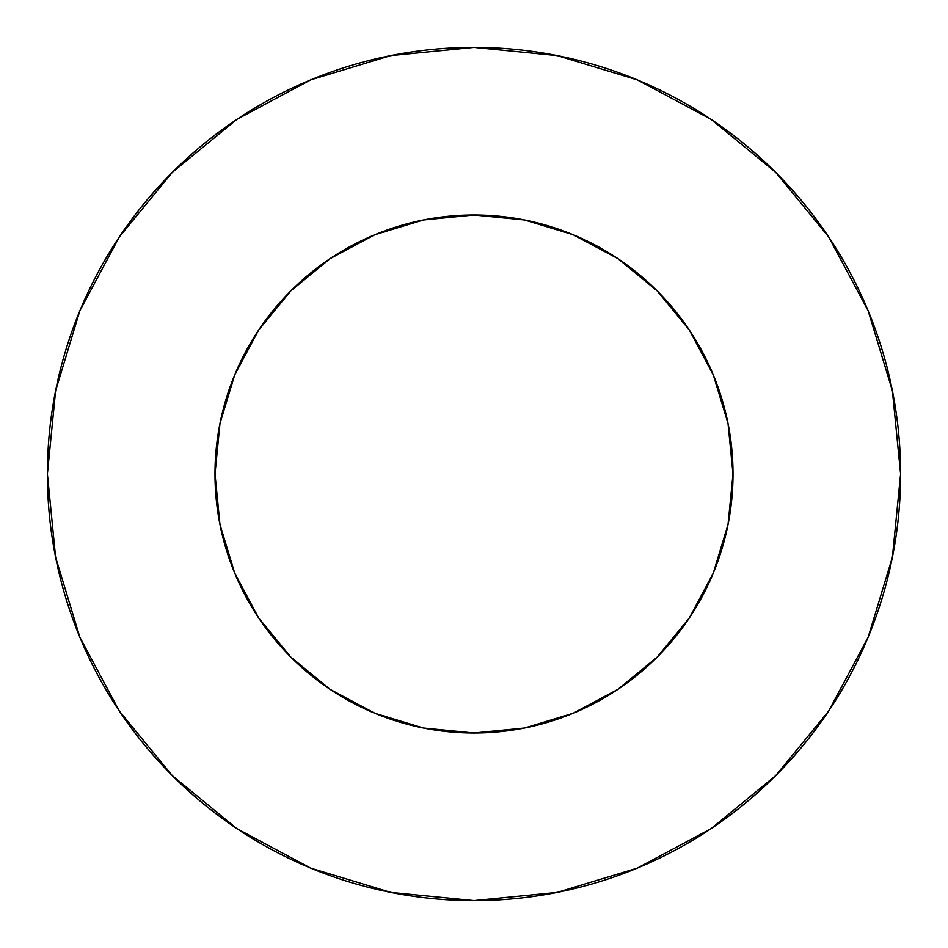 <?xml version="1.0" encoding="UTF-8"?>
<svg xmlns="http://www.w3.org/2000/svg" width="948" height="948" viewBox="0 0 948 948"><rect width="100%" height="100%" fill="white"/><g stroke="black" fill="none" stroke-linecap="round" stroke-linejoin="round"><path stroke-width="0.71" stroke-dasharray="4.74 3.56" d="M733.005 474A259.005 259.005 0 0 0 474 214.995A259.005 259.005 0 0 0 214.995 474L219.972 423.472L234.713 374.887L258.638 330.105L290.858 290.858L330.105 258.638L374.887 234.713L423.472 219.972L474 214.995L524.528 219.972L573.113 234.713L617.895 258.638L657.142 290.858L689.362 330.105L713.287 374.887L728.028 423.472L733.005 474L728.028 524.528L713.287 573.113L689.362 617.895L657.142 657.142L617.895 689.362L573.113 713.287L524.528 728.028L474 733.005L423.472 728.028L374.887 713.287L330.105 689.362L290.858 657.142L258.638 617.895L234.713 573.113L219.972 524.528L214.995 474A259.005 259.005 0 0 0 474 733.005A259.005 259.005 0 0 0 733.005 474M828.623 711.119L868.131 637.257L892.4 557.223L900.6 474L892.4 390.777L868.131 310.743L828.706 236.988M711.119 119.377L637.257 79.869L557.223 55.6L474 47.4L390.777 55.6L310.743 79.869L236.988 119.294M119.377 236.882L79.869 310.743L55.6 390.777L47.4 474L55.6 557.223L79.869 637.257L119.294 711.012M236.882 828.623L310.743 868.131L390.777 892.4L474 900.6L557.223 892.4L637.257 868.131L711.012 828.706"/><path stroke-width="1.42" d="M214.995 474A259.005 259.005 0 0 1 474 214.995A259.005 259.005 0 0 1 733.005 474A259.005 259.005 0 0 1 474 733.005A259.005 259.005 0 0 1 214.995 474L219.972 524.528L234.713 573.113L258.638 617.895L290.858 657.142L330.105 689.362L374.887 713.287L423.472 728.028L474 733.005L524.528 728.028L573.113 713.287L617.895 689.362L657.142 657.142L689.362 617.895L713.287 573.113L728.028 524.528L733.005 474L728.028 423.472L713.287 374.887L689.362 330.105L657.142 290.858L617.895 258.638L573.113 234.713L524.528 219.972L474 214.995L423.472 219.972L374.887 234.713L330.105 258.638L290.858 290.858L258.638 330.105L234.713 374.887L219.972 423.472L214.995 474M900.6 474A426.6 426.6 0 0 0 474 47.4A426.6 426.6 0 0 0 47.4 474A426.6 426.6 0 0 1 474 47.4A426.6 426.6 0 0 1 900.6 474A426.6 426.6 0 0 1 474 900.6A426.6 426.6 0 0 1 47.4 474A426.6 426.6 0 0 0 474 900.6A426.6 426.6 0 0 0 900.6 474L892.4 390.777L868.131 310.743L828.706 236.988L775.654 172.346L711.012 119.294L637.257 79.869L557.223 55.6L474 47.4L390.777 55.6L310.743 79.869L236.988 119.294L172.346 172.346L119.294 236.988L79.869 310.743L55.6 390.777L47.4 474L55.6 557.223L79.869 637.257L119.294 711.012L172.346 775.654L236.988 828.706L310.743 868.131L390.777 892.4L474 900.6L557.223 892.4L637.257 868.131L711.012 828.706L775.654 775.654L828.706 711.012L868.131 637.257L892.4 557.223L900.6 474M828.706 236.988L775.654 172.346L711.119 119.377M236.988 119.294L172.346 172.346L119.377 236.882M119.294 711.012L172.346 775.654L236.882 828.623M711.012 828.706L775.654 775.654L828.623 711.119"/></g></svg>
